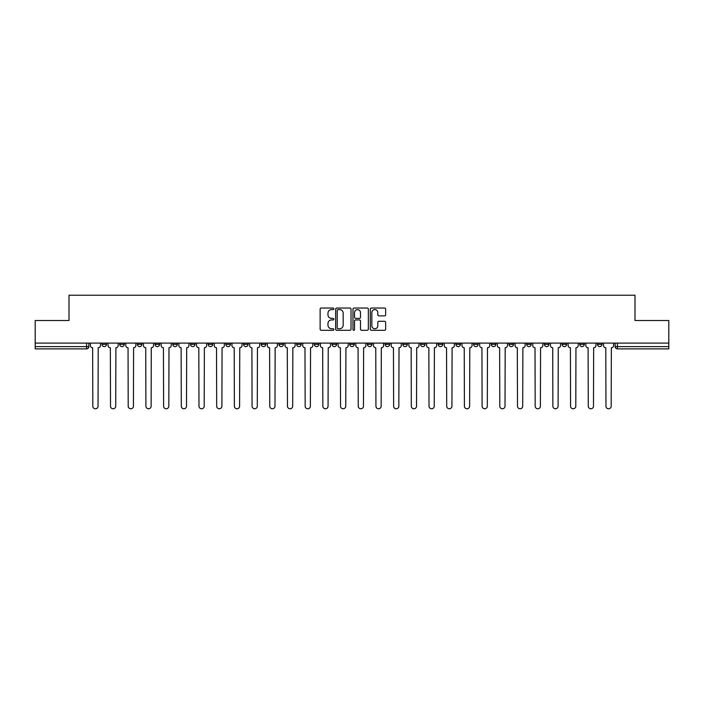 <?xml version="1.0" encoding="UTF-8"?>
<svg xmlns="http://www.w3.org/2000/svg" width="704" height="704" viewBox="0 0 704 704"><rect width="100%" height="100%" fill="white"/><g stroke="black" fill="none" stroke-linecap="round" stroke-linejoin="round"><path stroke-width="1.06" d="M333.854 308.81A0.783 0.783 0 0 0 333.071 308.026L321.244 308.026A1.118 1.118 0 0 0 320.126 309.144L320.126 329.182A1.118 1.118 0 0 0 321.244 330.299L333.071 330.299A0.783 0.783 0 0 0 333.854 329.516A0.783 0.783 0 0 0 333.071 328.742L331.54 328.742A3.564 3.564 0 0 1 327.976 325.178L327.976 323.506A3.564 3.564 0 0 1 331.54 319.942L333.071 319.942A0.783 0.783 0 0 0 333.854 319.167A0.783 0.783 0 0 0 333.071 318.384L331.54 318.384A3.564 3.564 0 0 1 327.976 314.82L327.976 313.148A3.564 3.564 0 0 1 331.54 309.584L333.071 309.584A0.783 0.783 0 0 0 333.854 308.81M597.458 343.094L597.458 344.344L601.99 344.344A2.27 2.27 0 0 1 599.72 346.614A2.27 2.27 0 0 1 597.458 344.344L597.458 343.094M579.762 344.344L579.762 343.094L579.762 344.344A2.27 2.27 0 0 0 582.032 346.614A2.27 2.27 0 0 1 579.762 344.344L584.294 344.344A2.27 2.27 0 0 1 582.032 346.614M544.368 343.094L544.368 344.344L548.909 344.344A2.27 2.27 0 0 1 546.638 346.614A2.27 2.27 0 0 1 544.368 344.344L544.368 343.094M526.68 344.344L526.68 343.094L526.68 344.344A2.27 2.27 0 0 0 528.942 346.614A2.27 2.27 0 0 1 526.68 344.344L531.212 344.344A2.27 2.27 0 0 1 528.942 346.614M508.983 344.344L508.983 343.094L508.983 344.344A2.27 2.27 0 0 0 511.254 346.614A2.27 2.27 0 0 1 508.983 344.344L513.515 344.344A2.27 2.27 0 0 1 511.254 346.614A2.27 2.27 0 0 0 513.515 344.344A2.27 2.27 0 0 1 511.254 346.614M455.902 344.344L455.902 343.094L455.902 344.344A2.27 2.27 0 0 0 458.163 346.614A2.27 2.27 0 0 1 455.902 344.344L460.434 344.344A2.27 2.27 0 0 1 458.163 346.614M438.205 343.094L438.205 344.344L442.737 344.344A2.27 2.27 0 0 1 440.475 346.614A2.27 2.27 0 0 1 438.205 344.344L438.205 343.094M420.508 343.094L420.508 344.344L425.049 344.344A2.27 2.27 0 0 1 422.778 346.614A2.27 2.27 0 0 1 420.508 344.344L420.508 343.094M402.811 343.094L402.811 344.344L407.352 344.344A2.27 2.27 0 0 1 405.082 346.614A2.27 2.27 0 0 1 402.811 344.344L402.811 343.094M385.123 344.344L385.123 343.094L385.123 344.344A2.27 2.27 0 0 0 387.385 346.614A2.27 2.27 0 0 1 385.123 344.344L389.655 344.344A2.27 2.27 0 0 1 387.385 346.614M349.73 343.094L349.73 344.344L354.27 344.344A2.27 2.27 0 0 1 352 346.614A2.27 2.27 0 0 1 349.73 344.344L349.73 343.094M332.033 344.344L332.033 343.094L332.033 344.344A2.27 2.27 0 0 0 334.303 346.614A2.27 2.27 0 0 1 332.033 344.344L336.574 344.344A2.27 2.27 0 0 1 334.303 346.614A2.27 2.27 0 0 0 336.574 344.344A2.27 2.27 0 0 1 334.303 346.614M225.87 343.094L225.87 344.344L230.41 344.344A2.27 2.27 0 0 1 228.14 346.614A2.27 2.27 0 0 1 225.87 344.344L225.87 343.094M208.173 343.094L208.173 344.344L212.714 344.344A2.27 2.27 0 0 1 210.443 346.614A2.27 2.27 0 0 1 208.173 344.344L208.173 343.094M190.485 343.094L190.485 344.344L195.017 344.344A2.27 2.27 0 0 1 192.746 346.614A2.27 2.27 0 0 1 190.485 344.344L190.485 343.094M155.091 343.094L155.091 344.344L159.632 344.344A2.27 2.27 0 0 1 157.362 346.614A2.27 2.27 0 0 1 155.091 344.344L155.091 343.094M137.394 343.094L137.394 344.344L141.935 344.344A2.27 2.27 0 0 1 139.665 346.614A2.27 2.27 0 0 1 137.394 344.344L137.394 343.094M384.534 315.876A1.118 1.118 0 0 0 385.651 314.767L385.651 309.144A1.118 1.118 0 0 0 384.534 308.026L371.404 308.026A1.118 1.118 0 0 0 370.286 309.144L370.286 329.182A1.118 1.118 0 0 0 371.404 330.299L384.534 330.299A1.118 1.118 0 0 0 385.651 329.182L385.651 322.388A1.118 1.118 0 0 0 384.534 321.279L378.919 321.279A1.118 1.118 0 0 0 377.802 322.388L377.802 325.758A2.974 2.974 0 0 1 374.827 328.742A2.974 2.974 0 0 1 371.844 325.758L371.844 312.567A2.974 2.974 0 0 1 374.827 309.584A2.974 2.974 0 0 1 377.802 312.567L377.802 314.767A1.118 1.118 0 0 0 378.919 315.876L384.534 315.876M35.2 343.094L35.2 320.522L69.001 320.522L69.001 295.231L634.999 295.231L634.999 320.522L668.8 320.522L668.8 343.094L35.2 343.094L35.2 346.614L88.854 346.614L88.854 343.094L88.854 346.614A2.27 2.27 0 0 1 86.583 348.885L35.2 348.885L35.2 346.614M351.023 309.144A1.118 1.118 0 0 0 349.914 308.026L336.776 308.026A1.118 1.118 0 0 0 335.658 309.144L335.658 329.182A1.118 1.118 0 0 0 336.776 330.299L349.914 330.299A1.118 1.118 0 0 0 351.023 329.182L351.023 309.144M354.086 308.026L367.224 308.026A1.118 1.118 0 0 1 368.342 309.144L368.342 329.182A1.118 1.118 0 0 1 367.224 330.299L361.601 330.299A1.118 1.118 0 0 1 360.492 329.182L360.492 321.059A1.118 1.118 0 0 0 359.374 319.942L355.643 319.942A1.118 1.118 0 0 0 354.534 321.059L354.534 329.516A0.783 0.783 0 0 1 353.751 330.299A0.783 0.783 0 0 1 352.977 329.516L352.977 309.144A1.118 1.118 0 0 1 354.086 308.026M615.146 343.094L615.146 346.614L668.8 346.614L668.8 348.885L617.417 348.885A2.27 2.27 0 0 1 615.146 346.614M668.8 343.094L668.8 346.614M601.99 343.094L601.99 344.344L601.99 343.094M584.294 343.094L584.294 344.344M566.606 343.094L566.606 344.344A2.27 2.27 0 0 1 564.335 346.614A2.27 2.27 0 0 1 562.065 344.344L566.606 344.344A2.27 2.27 0 0 1 564.335 346.614A2.27 2.27 0 0 0 566.606 344.344L566.606 343.094M562.065 343.094L562.065 344.344M548.909 343.094L548.909 344.344A2.27 2.27 0 0 1 546.638 346.614A2.27 2.27 0 0 0 548.909 344.344L548.909 343.094M531.212 343.094L531.212 344.344L531.212 343.094M513.515 343.094L513.515 344.344M495.827 343.094L495.827 344.344A2.27 2.27 0 0 1 493.557 346.614A2.27 2.27 0 0 1 491.286 344.344L495.827 344.344A2.27 2.27 0 0 1 493.557 346.614A2.27 2.27 0 0 0 495.827 344.344M491.286 343.094L491.286 344.344M478.13 343.094L478.13 344.344A2.27 2.27 0 0 1 475.86 346.614A2.27 2.27 0 0 1 473.59 344.344A2.27 2.27 0 0 0 475.86 346.614A2.27 2.27 0 0 0 478.13 344.344A2.27 2.27 0 0 1 475.86 346.614M473.59 343.094L473.59 344.344L478.13 344.344M460.434 343.094L460.434 344.344L460.434 343.094M442.737 343.094L442.737 344.344L442.737 343.094M425.049 343.094L425.049 344.344A2.27 2.27 0 0 1 422.778 346.614A2.27 2.27 0 0 0 425.049 344.344L425.049 343.094M407.352 343.094L407.352 344.344A2.27 2.27 0 0 1 405.082 346.614A2.27 2.27 0 0 0 407.352 344.344M389.655 343.094L389.655 344.344L389.655 343.094M371.967 343.094L371.967 344.344A2.27 2.27 0 0 1 369.697 346.614A2.27 2.27 0 0 1 367.426 344.344A2.27 2.27 0 0 0 369.697 346.614M367.426 343.094L367.426 344.344L371.967 344.344M354.27 343.094L354.27 344.344A2.27 2.27 0 0 1 352 346.614A2.27 2.27 0 0 0 354.27 344.344L354.27 343.094M336.574 343.094L336.574 344.344M318.877 343.094L318.877 344.344A2.27 2.27 0 0 1 316.615 346.614A2.27 2.27 0 0 1 314.345 344.344L318.877 344.344M314.345 343.094L314.345 344.344M301.189 343.094L301.189 344.344A2.27 2.27 0 0 1 298.918 346.614A2.27 2.27 0 0 1 296.648 344.344L301.189 344.344M296.648 343.094L296.648 344.344M283.492 343.094L283.492 344.344A2.27 2.27 0 0 1 281.222 346.614A2.27 2.27 0 0 1 278.951 344.344L283.492 344.344M278.951 343.094L278.951 344.344M265.795 343.094L265.795 344.344A2.27 2.27 0 0 1 263.525 346.614A2.27 2.27 0 0 1 261.263 344.344L265.795 344.344M261.263 343.094L261.263 344.344M248.098 343.094L248.098 344.344A2.27 2.27 0 0 1 245.837 346.614A2.27 2.27 0 0 1 243.566 344.344L248.098 344.344M243.566 343.094L243.566 344.344M230.41 343.094L230.41 344.344L230.41 343.094M212.714 343.094L212.714 344.344M195.017 343.094L195.017 344.344L195.017 343.094M177.32 343.094L177.32 344.344A2.27 2.27 0 0 1 175.058 346.614A2.27 2.27 0 0 1 172.788 344.344L177.32 344.344M172.788 343.094L172.788 344.344M159.632 343.094L159.632 344.344M141.935 343.094L141.935 344.344L141.935 343.094M124.238 343.094L124.238 344.344A2.27 2.27 0 0 1 121.968 346.614A2.27 2.27 0 0 1 119.706 344.344L124.238 344.344M119.706 343.094L119.706 344.344M102.01 343.094L102.01 344.344L106.542 344.344L106.542 343.094L106.542 344.344A2.27 2.27 0 0 1 104.28 346.614A2.27 2.27 0 0 1 102.01 344.344A2.27 2.27 0 0 0 104.28 346.614M86.583 348.885A2.27 2.27 0 0 0 88.854 346.614A2.27 2.27 0 0 1 86.583 348.885L86.583 343.094M337.999 309.584A0.783 0.783 0 0 0 337.216 310.367L337.216 327.958A0.783 0.783 0 0 0 337.999 328.742L339.61 328.742A3.564 3.564 0 0 0 343.174 325.178L343.174 313.148A3.564 3.564 0 0 0 339.61 309.584L337.999 309.584M360.492 312.62A2.974 2.974 0 0 0 357.509 309.646A2.974 2.974 0 0 0 354.534 312.62L354.534 317.266A1.118 1.118 0 0 0 355.643 318.384L359.374 318.384A1.118 1.118 0 0 0 360.492 317.266L360.492 312.62M90.385 345.479L90.385 343.094L90.385 345.479A2.27 2.27 0 0 0 92.646 347.75L92.822 406.164A2.605 2.605 0 0 0 95.427 408.769A2.605 2.605 0 0 0 98.041 406.164L98.208 347.75A2.27 2.27 0 0 0 100.478 345.479L100.478 343.094L100.478 345.479M92.646 347.75L92.822 406.164M98.041 406.164L98.208 347.75M108.073 345.479L108.073 343.094L108.073 345.479A2.27 2.27 0 0 0 110.343 347.75L110.519 406.164A2.605 2.605 0 0 0 113.124 408.769A2.605 2.605 0 0 0 115.729 406.164L115.905 347.75A2.27 2.27 0 0 0 118.175 345.479L118.175 343.094L118.175 345.479M125.77 345.479L125.77 343.094L125.77 345.479A2.27 2.27 0 0 0 128.04 347.75L128.207 406.164A2.605 2.605 0 0 0 130.821 408.769A2.605 2.605 0 0 0 133.426 406.164L133.602 347.75A2.27 2.27 0 0 0 135.863 345.479L135.863 343.094L135.863 345.479M143.466 345.479L143.466 343.094L143.466 345.479A2.27 2.27 0 0 0 145.737 347.75L145.904 406.164A2.605 2.605 0 0 0 148.509 408.769A2.605 2.605 0 0 0 151.122 406.164L151.29 347.75A2.27 2.27 0 0 0 153.56 345.479L153.56 343.094L153.56 345.479M110.343 347.75L110.519 406.164M115.729 406.164L115.905 347.75M128.04 347.75L128.207 406.164M133.426 406.164L133.602 347.75M145.737 347.75L145.904 406.164M151.122 406.164L151.29 347.75M161.163 345.479L161.163 343.094L161.163 345.479A2.27 2.27 0 0 0 163.425 347.75L163.601 406.164A2.605 2.605 0 0 0 166.206 408.769A2.605 2.605 0 0 0 168.819 406.164L168.986 347.75A2.27 2.27 0 0 0 171.257 345.479L171.257 343.094L171.257 345.479M178.851 345.479L178.851 343.094L178.851 345.479A2.27 2.27 0 0 0 181.122 347.75L181.298 406.164A2.605 2.605 0 0 0 183.902 408.769A2.605 2.605 0 0 0 186.507 406.164L186.683 347.75A2.27 2.27 0 0 0 188.954 345.479L188.954 343.094L188.954 345.479M163.425 347.75L163.601 406.164M168.819 406.164L168.986 347.75M181.122 347.75L181.298 406.164M186.507 406.164L186.683 347.75M196.548 345.479L196.548 343.094L196.548 345.479A2.27 2.27 0 0 0 198.818 347.75L198.986 406.164A2.605 2.605 0 0 0 201.599 408.769A2.605 2.605 0 0 0 204.204 406.164L204.371 347.75A2.27 2.27 0 0 0 206.642 345.479L206.642 343.094L206.642 345.479M214.245 345.479L214.245 343.094L214.245 345.479A2.27 2.27 0 0 0 216.515 347.75L216.682 406.164A2.605 2.605 0 0 0 219.287 408.769A2.605 2.605 0 0 0 221.901 406.164L222.068 347.75A2.27 2.27 0 0 0 224.338 345.479L224.338 343.094L224.338 345.479M231.942 345.479L231.942 343.094L231.942 345.479A2.27 2.27 0 0 0 234.203 347.75L234.379 406.164A2.605 2.605 0 0 0 236.984 408.769A2.605 2.605 0 0 0 239.598 406.164L239.765 347.75A2.27 2.27 0 0 0 242.035 345.479L242.035 343.094L242.035 345.479M249.63 345.479L249.63 343.094L249.63 345.479A2.27 2.27 0 0 0 251.9 347.75L252.067 406.164A2.605 2.605 0 0 0 254.681 408.769A2.605 2.605 0 0 0 257.286 406.164L257.462 347.75A2.27 2.27 0 0 0 259.732 345.479L259.732 343.094L259.732 345.479M267.326 345.479L267.326 343.094L267.326 345.479A2.27 2.27 0 0 0 269.597 347.75L269.764 406.164A2.605 2.605 0 0 0 272.378 408.769A2.605 2.605 0 0 0 274.982 406.164L275.15 347.75A2.27 2.27 0 0 0 277.42 345.479L277.42 343.094L277.42 345.479M285.023 345.479L285.023 343.094L285.023 345.479A2.27 2.27 0 0 0 287.294 347.75L287.461 406.164A2.605 2.605 0 0 0 290.066 408.769A2.605 2.605 0 0 0 292.679 406.164L292.846 347.75A2.27 2.27 0 0 0 295.117 345.479L295.117 343.094L295.117 345.479M302.72 345.479L302.72 343.094L302.72 345.479A2.27 2.27 0 0 0 304.982 347.75L305.158 406.164A2.605 2.605 0 0 0 307.762 408.769A2.605 2.605 0 0 0 310.376 406.164L310.543 347.75A2.27 2.27 0 0 0 312.814 345.479L312.814 343.094L312.814 345.479M320.408 345.479L320.408 343.094L320.408 345.479A2.27 2.27 0 0 0 322.678 347.75L322.846 406.164A2.605 2.605 0 0 0 325.459 408.769A2.605 2.605 0 0 0 328.064 406.164L328.24 347.75A2.27 2.27 0 0 0 330.502 345.479L330.502 343.094L330.502 345.479M198.818 347.75L198.986 406.164M204.204 406.164L204.371 347.75M216.515 347.75L216.682 406.164M221.901 406.164L222.068 347.75M234.203 347.75L234.379 406.164M239.598 406.164L239.765 347.75M251.9 347.75L252.067 406.164M257.286 406.164L257.462 347.75M269.597 347.75L269.764 406.164M274.982 406.164L275.15 347.75M287.294 347.75L287.461 406.164M292.679 406.164L292.846 347.75M304.982 347.75L305.158 406.164M310.376 406.164L310.543 347.75M322.678 347.75L322.846 406.164M328.064 406.164L328.24 347.75M338.105 345.479L338.105 343.094L338.105 345.479A2.27 2.27 0 0 0 340.375 347.75L340.542 406.164A2.605 2.605 0 0 0 343.156 408.769A2.605 2.605 0 0 0 345.761 406.164L345.928 347.75A2.27 2.27 0 0 0 348.198 345.479L348.198 343.094L348.198 345.479M355.802 345.479L355.802 343.094L355.802 345.479A2.27 2.27 0 0 0 358.072 347.75L358.239 406.164A2.605 2.605 0 0 0 360.844 408.769A2.605 2.605 0 0 0 363.458 406.164L363.625 347.75A2.27 2.27 0 0 0 365.895 345.479L365.895 343.094L365.895 345.479M373.498 345.479L373.498 343.094L373.498 345.479A2.27 2.27 0 0 0 375.76 347.75L375.936 406.164A2.605 2.605 0 0 0 378.541 408.769A2.605 2.605 0 0 0 381.154 406.164L381.322 347.75A2.27 2.27 0 0 0 383.592 345.479L383.592 343.094L383.592 345.479M391.186 345.479L391.186 343.094L391.186 345.479A2.27 2.27 0 0 0 393.457 347.75L393.624 406.164A2.605 2.605 0 0 0 396.238 408.769A2.605 2.605 0 0 0 398.842 406.164L399.018 347.75A2.27 2.27 0 0 0 401.28 345.479L401.28 343.094L401.28 345.479M408.883 345.479L408.883 343.094L408.883 345.479A2.27 2.27 0 0 0 411.154 347.75L411.321 406.164A2.605 2.605 0 0 0 413.934 408.769A2.605 2.605 0 0 0 416.539 406.164L416.706 347.75A2.27 2.27 0 0 0 418.977 345.479L418.977 343.094L418.977 345.479M426.58 345.479L426.58 343.094L426.58 345.479A2.27 2.27 0 0 0 428.85 347.75L429.018 406.164A2.605 2.605 0 0 0 431.622 408.769A2.605 2.605 0 0 0 434.236 406.164L434.403 347.75A2.27 2.27 0 0 0 436.674 345.479L436.674 343.094L436.674 345.479M444.268 345.479L444.268 343.094L444.268 345.479A2.27 2.27 0 0 0 446.538 347.75L446.714 406.164A2.605 2.605 0 0 0 449.319 408.769A2.605 2.605 0 0 0 451.933 406.164L452.1 347.75A2.27 2.27 0 0 0 454.37 345.479L454.37 343.094L454.37 345.479M461.965 345.479L461.965 343.094L461.965 345.479A2.27 2.27 0 0 0 464.235 347.75L464.402 406.164A2.605 2.605 0 0 0 467.016 408.769A2.605 2.605 0 0 0 469.621 406.164L469.797 347.75A2.27 2.27 0 0 0 472.058 345.479L472.058 343.094L472.058 345.479M479.662 345.479L479.662 343.094L479.662 345.479A2.27 2.27 0 0 0 481.932 347.75L482.099 406.164A2.605 2.605 0 0 0 484.713 408.769A2.605 2.605 0 0 0 487.318 406.164L487.485 347.75A2.27 2.27 0 0 0 489.755 345.479L489.755 343.094L489.755 345.479M497.358 345.479L497.358 343.094L497.358 345.479A2.27 2.27 0 0 0 499.629 347.75L499.796 406.164A2.605 2.605 0 0 0 502.401 408.769A2.605 2.605 0 0 0 505.014 406.164L505.182 347.75A2.27 2.27 0 0 0 507.452 345.479L507.452 343.094L507.452 345.479M515.046 345.479L515.046 343.094L515.046 345.479A2.27 2.27 0 0 0 517.317 347.75L517.493 406.164A2.605 2.605 0 0 0 520.098 408.769A2.605 2.605 0 0 0 522.702 406.164L522.878 347.75A2.27 2.27 0 0 0 525.149 345.479L525.149 343.094L525.149 345.479M532.743 345.479L532.743 343.094L532.743 345.479A2.27 2.27 0 0 0 535.014 347.75L535.181 406.164A2.605 2.605 0 0 0 537.794 408.769A2.605 2.605 0 0 0 540.399 406.164L540.575 347.75A2.27 2.27 0 0 0 542.837 345.479L542.837 343.094L542.837 345.479M550.44 345.479L550.44 343.094L550.44 345.479A2.27 2.27 0 0 0 552.71 347.75L552.878 406.164A2.605 2.605 0 0 0 555.491 408.769A2.605 2.605 0 0 0 558.096 406.164L558.263 347.75A2.27 2.27 0 0 0 560.534 345.479L560.534 343.094L560.534 345.479M568.137 345.479L568.137 343.094L568.137 345.479A2.27 2.27 0 0 0 570.398 347.75L570.574 406.164A2.605 2.605 0 0 0 573.179 408.769A2.605 2.605 0 0 0 575.793 406.164L575.96 347.75A2.27 2.27 0 0 0 578.23 345.479L578.23 343.094L578.23 345.479M585.825 345.479L585.825 343.094L585.825 345.479A2.27 2.27 0 0 0 588.095 347.75L588.271 406.164A2.605 2.605 0 0 0 590.876 408.769A2.605 2.605 0 0 0 593.481 406.164L593.657 347.75A2.27 2.27 0 0 0 595.927 345.479L595.927 343.094L595.927 345.479M340.375 347.75L340.542 406.164M345.761 406.164L345.928 347.75M358.072 347.75L358.239 406.164M363.458 406.164L363.625 347.75M375.76 347.75L375.936 406.164M381.154 406.164L381.322 347.75M393.457 347.75L393.624 406.164M398.842 406.164L399.018 347.75M411.154 347.75L411.321 406.164M416.539 406.164L416.706 347.75M428.85 347.75L429.018 406.164M434.236 406.164L434.403 347.75M446.538 347.75L446.714 406.164M451.933 406.164L452.1 347.75M464.235 347.75L464.402 406.164M469.621 406.164L469.797 347.75M481.932 347.75L482.099 406.164M487.318 406.164L487.485 347.75M499.629 347.75L499.796 406.164M505.014 406.164L505.182 347.75M517.317 347.75L517.493 406.164M522.702 406.164L522.878 347.75M535.014 347.75L535.181 406.164M540.399 406.164L540.575 347.75M552.71 347.75L552.878 406.164M558.096 406.164L558.263 347.75M570.398 347.75L570.574 406.164M575.793 406.164L575.96 347.75M588.095 347.75L588.271 406.164M593.481 406.164L593.657 347.75M603.522 345.479L603.522 343.094L603.522 345.479A2.27 2.27 0 0 0 605.792 347.75L605.959 406.164A2.605 2.605 0 0 0 608.573 408.769A2.605 2.605 0 0 0 611.178 406.164L611.354 347.75A2.27 2.27 0 0 0 613.615 345.479L613.615 343.094L613.615 345.479M605.792 347.75L605.959 406.164M611.178 406.164L611.354 347.75M617.417 343.094L617.417 348.885"/></g></svg>
